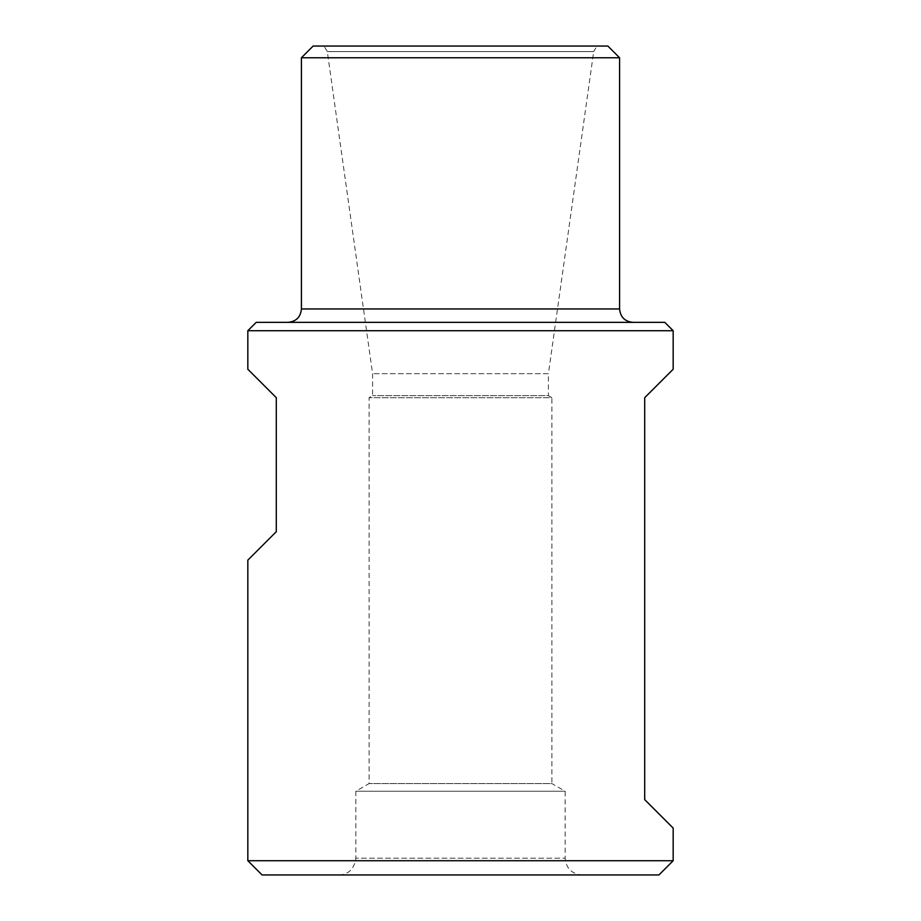 <?xml version="1.0" encoding="UTF-8"?>
<svg xmlns="http://www.w3.org/2000/svg" width="921" height="921" viewBox="0 0 921 921"><rect width="100%" height="100%" fill="white"/><g stroke="black" fill="none" stroke-linecap="round" stroke-linejoin="round"><path stroke-width="0.69" stroke-dasharray="4.61 3.45" d="M596.958 46.05L324.042 46.05L596.958 46.05L593.688 51.588L327.312 51.588L593.688 51.588L548.409 373.707L372.591 373.707L548.409 373.707L548.409 395.604L372.591 395.604L548.409 395.604L551.909 397.699L369.091 397.699L551.909 397.699L551.909 783.575L369.091 783.575L551.909 783.575L565.16 791.22L355.84 791.22L565.16 791.22L565.16 858.199L355.84 858.199L565.16 858.199C566.15 868.376 571.734 873.96 581.899 874.95L339.101 874.95L581.899 874.95M247.83 330.72L673.17 330.72M673.17 828.06L644.7 799.601L644.7 397.699L673.17 369.24M247.83 860.721L673.17 860.721M247.83 369.24L276.3 397.699L276.3 531.67L247.83 560.141M301.42 57.77L619.58 57.77M313.14 46.05L607.86 46.05M256.211 322.35L664.789 322.35M632.98 322.35L288.02 322.35L632.98 322.35M262.071 874.95L658.929 874.95M301.42 308.949L619.58 308.949M339.101 874.95C344.454 874.835 348.84 872.705 352.248 868.572L355.345 862.24L355.84 858.199L355.84 791.22L369.091 783.575L369.091 397.699L372.591 395.604L372.591 373.707L327.312 51.588L324.042 46.05"/><path stroke-width="1.38" d="M673.17 330.72L247.83 330.72L247.83 369.24L276.3 397.699L276.3 531.67L247.83 560.141L247.83 860.721L673.17 860.721L673.17 828.06L644.7 799.601L644.7 397.699L673.17 369.24L673.17 330.72L664.789 322.35L256.211 322.35L247.83 330.72M619.58 57.77L301.42 57.77L313.14 46.05L607.86 46.05L619.58 57.77L619.58 308.949L301.42 308.949C300.626 317.089 296.159 321.556 288.02 322.35M673.17 860.721L658.929 874.95L262.071 874.95L247.83 860.721M632.98 322.35C624.841 321.556 620.374 317.089 619.58 308.949M301.42 57.77L301.42 308.949"/></g></svg>
